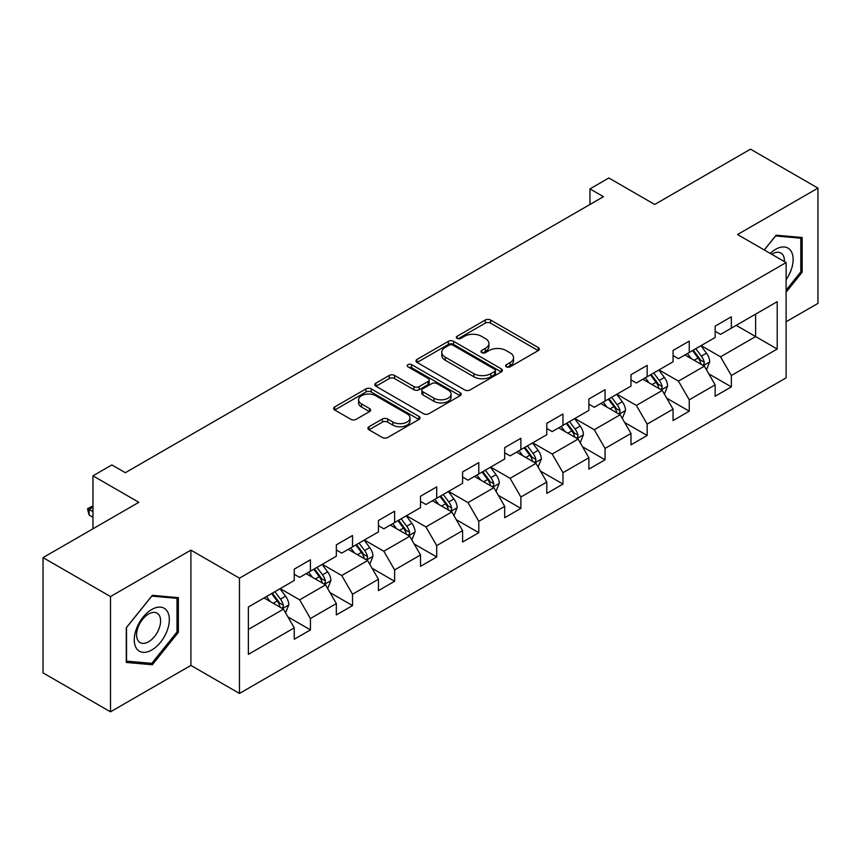<?xml version="1.0" encoding="UTF-8"?>
<svg xmlns="http://www.w3.org/2000/svg" width="861" height="861" viewBox="0 0 861 861"><rect width="100%" height="100%" fill="white"/><g stroke="black" fill="none" stroke-linecap="round" stroke-linejoin="round"><path stroke-width="1.29" d="M506.397 366.829A2.626 1.518 0 0 0 510.099 366.829L538.243 350.588A3.745 2.163 0 0 0 539.341 349.06A3.745 2.163 0 0 0 538.243 347.532L490.566 320.001A3.745 2.163 0 0 0 485.27 320.001L457.137 336.253A2.626 1.518 0 0 0 456.362 337.318A2.626 1.518 0 0 0 457.137 338.395A2.626 1.518 0 0 0 460.839 338.395L464.477 336.285A11.989 6.92 0 0 1 481.428 336.285L485.4 338.588A11.989 6.92 0 0 1 488.919 343.474A11.989 6.92 0 0 1 485.4 348.371L481.762 350.47A2.626 1.518 0 0 0 480.998 351.546A2.626 1.518 0 0 0 481.762 352.612A2.626 1.518 0 0 0 485.475 352.612L489.113 350.513A11.989 6.92 0 0 1 506.064 350.513L510.035 352.806A11.989 6.92 0 0 1 513.543 357.692A11.989 6.92 0 0 1 510.035 362.589L506.397 364.687A2.626 1.518 0 0 0 505.622 365.764A2.626 1.518 0 0 0 506.397 366.829L506.397 364.687M369.003 426.733A3.745 2.163 0 0 0 367.916 428.261A3.745 2.163 0 0 0 369.003 429.79L382.381 437.517A3.745 2.163 0 0 0 387.676 437.517L418.93 419.468A3.745 2.163 0 0 0 420.028 417.94A3.745 2.163 0 0 0 418.93 416.412L371.263 388.892A3.745 2.163 0 0 0 365.957 388.892L334.714 406.93A3.745 2.163 0 0 0 333.616 408.458A3.745 2.163 0 0 0 334.714 409.987L350.868 419.318A3.745 2.163 0 0 0 356.163 419.318L369.541 411.59A3.745 2.163 0 0 0 370.639 410.062A3.745 2.163 0 0 0 369.541 408.534L361.523 403.917A10.02 5.779 0 0 1 358.596 399.816A10.02 5.779 0 0 1 364.773 394.478A10.02 5.779 0 0 1 375.697 395.726L407.081 413.85A10.02 5.779 0 0 1 410.008 417.94A10.02 5.779 0 0 1 403.831 423.289A10.02 5.779 0 0 1 392.907 422.03L387.676 419.006A3.745 2.163 0 0 0 382.381 419.006L369.003 426.733L369.003 429.79M786.115 321.766L817.95 303.384L817.95 188.118L750.501 149.168L654.715 204.466L608.845 177.99L589.957 188.893L603.453 196.685L125.34 472.711L111.855 464.929L92.966 475.832L92.966 528.794M110.499 596.555L110.499 711.832L190.905 665.413L190.905 550.136L110.499 596.555L43.05 557.616L138.836 502.307L92.966 475.832M190.905 550.136L239.476 578.172L786.115 262.573L786.115 377.85L239.476 693.449L239.476 578.172M817.95 188.118L737.543 234.536L786.115 262.573M464.746 389.958A3.745 2.163 0 0 0 470.041 389.958L501.296 371.92A3.745 2.163 0 0 0 502.393 370.391A3.745 2.163 0 0 0 501.296 368.863L453.629 341.333A3.745 2.163 0 0 0 448.323 341.333L417.079 359.381A3.745 2.163 0 0 0 415.981 360.91A3.745 2.163 0 0 0 417.079 362.438L464.746 389.958M408.986 367.399A2.626 1.518 0 0 1 411.644 367.765L411.644 364.655L460.108 392.638A3.745 2.163 0 0 1 461.205 394.166A3.745 2.163 0 0 1 460.108 395.694L428.864 413.732A3.745 2.163 0 0 1 423.569 413.732L375.891 386.212L375.891 383.156A3.745 2.163 0 0 0 374.793 384.684A3.745 2.163 0 0 0 375.891 386.212M375.891 383.156L389.269 375.428A3.745 2.163 0 0 1 394.564 375.428L413.893 386.6A3.745 2.163 0 0 0 419.199 386.6L428.068 381.477A3.745 2.163 0 0 0 429.165 379.949A3.745 2.163 0 0 0 428.068 378.42L407.942 366.797A2.626 1.518 0 0 1 407.167 365.721A2.626 1.518 0 0 1 408.792 364.321A2.626 1.518 0 0 1 411.644 364.655M110.499 711.832L43.05 672.882L43.05 557.616M287.908 616.885L310.434 629.897L310.434 618.521L336.339 603.561L336.339 614.937L352.526 605.595L352.526 594.219L378.431 579.27L378.431 590.635L394.618 581.293L394.618 569.917L420.512 554.968L420.512 566.334L436.71 556.992L436.71 545.616L462.605 530.667L462.605 542.032L478.791 532.69L478.791 521.314L504.697 506.365L504.697 517.73L520.883 508.388L520.883 497.012L546.789 482.063L546.789 493.428L562.976 484.086L562.976 472.711L588.881 457.761L588.881 469.137L605.068 459.785L605.068 448.42L630.973 433.46L630.973 444.836L647.16 435.483L647.16 424.118L673.065 409.158L673.065 420.534L689.252 411.181L689.252 399.816L715.147 384.856L715.147 396.232L731.344 386.88L731.344 375.514L777.203 349.028L777.203 301.673L755.624 314.136L755.624 336.565L777.203 349.028M310.434 629.897L294.247 639.239L294.247 627.863L248.377 654.349L248.377 606.994L294.247 580.508L294.247 569.143L310.434 559.79L310.434 571.166L336.339 556.206L336.339 544.841L352.526 535.488L352.526 546.864L378.431 531.904L378.431 520.539L394.618 511.186L394.618 522.562L420.512 507.613L420.512 496.237L436.71 486.885L436.71 498.261L462.605 483.312L462.605 471.936L478.791 462.594L478.791 473.959L504.697 459.01L504.697 447.634L520.883 438.292L520.883 449.657L546.789 434.708L546.789 423.332L562.976 413.99L562.976 425.356L588.881 410.406L588.881 399.03L605.068 389.689L605.068 401.054L630.973 386.105L630.973 374.729L647.16 365.387L647.16 376.752L673.065 361.803L673.065 350.427L689.252 341.085L689.252 352.461L715.147 337.501L715.147 326.125L731.344 316.783L731.344 328.159L777.203 301.673M306.118 573.652L325.544 584.877L299.639 599.826L280.212 588.612M294.247 574.276L299.639 577.397L310.434 571.166M299.639 599.826L310.434 618.521M325.544 584.877L336.339 603.561M348.21 549.361L367.636 560.576L341.731 575.525L322.305 564.31M336.339 549.975L341.731 553.096L352.526 546.864M341.731 575.525L352.526 594.219M367.636 560.576L378.431 579.27M390.302 525.059L409.728 536.274L383.823 551.223L364.397 540.008M378.431 525.673L383.823 528.794L394.618 522.562M383.823 551.223L394.618 569.917M409.728 536.274L420.512 554.968M432.383 500.758L451.821 511.972L425.915 526.921L406.489 515.707M420.512 501.382L425.915 504.492L436.71 498.261M425.915 526.921L436.71 545.616M451.821 511.972L462.605 530.667M474.476 476.456L493.902 487.67L468.007 502.62L448.581 491.405M462.605 477.08L468.007 480.19L478.791 473.959M468.007 502.62L478.791 521.314M493.902 487.67L504.697 506.365M516.568 452.154L535.994 463.369L510.099 478.318L490.662 467.103M504.697 452.778L510.099 455.889L520.883 449.657M510.099 478.318L520.883 497.012M535.994 463.369L546.789 482.063M558.66 427.852L578.086 439.067L552.181 454.027L532.755 442.802M546.789 428.477L552.181 431.587L562.976 425.356M552.181 454.027L562.976 472.711M578.086 439.067L588.881 457.761M600.752 403.551L620.178 414.765L594.273 429.725L574.847 418.511M588.881 404.175L594.273 407.285L605.068 401.054M594.273 429.725L605.068 448.42M620.178 414.765L630.973 433.46M642.844 379.249L662.27 390.464L636.365 405.423L616.939 394.209M630.973 379.873L636.365 382.984L647.16 376.752M636.365 405.423L647.16 424.118M662.27 390.464L673.065 409.158M684.936 354.947L704.363 366.162L678.457 381.122L659.031 369.907M673.065 355.571L678.457 358.693L689.252 352.461M678.457 381.122L689.252 399.816M704.363 366.162L715.147 384.856M736.198 325.35L755.624 336.565L720.549 356.82L701.123 345.605M715.147 331.27L720.549 334.391L731.344 328.159M720.549 356.82L731.344 375.514M190.905 665.413L239.476 693.449M589.957 188.893L589.957 204.466M248.377 629.423L283.452 609.168L264.026 597.954M283.452 609.168L294.247 627.863M708.807 373.878L731.344 386.88M666.715 398.18L689.252 411.181M624.634 422.482L647.16 435.483M582.542 446.784L605.068 459.785M540.45 471.075L562.976 484.086M498.358 495.376L520.883 508.388M456.265 519.678L478.791 532.69M414.173 543.98L436.71 556.992M372.081 568.282L394.618 581.293M330 592.583L352.526 605.595M786.115 292.191L802.161 272.227L802.161 237.507L776.127 235.182L764.256 249.959M126.287 662.443L152.322 664.767L178.356 632.372L178.356 597.652L152.322 595.328L126.287 627.723L126.287 662.443M800.816 271.441L802.161 272.227M177.011 631.597L178.356 632.372M149.577 663.174L152.322 664.767M507.441 367.206L510.035 365.71A11.989 6.92 0 0 0 513.543 360.813L513.543 357.692M488.919 343.474L488.919 346.596A11.989 6.92 0 0 1 485.4 351.482L482.806 352.978M538.19 350.621L490.566 323.123A3.745 2.163 0 0 0 485.27 323.123L458.181 338.76M501.242 371.941L453.629 344.454A3.745 2.163 0 0 0 448.323 344.454L417.122 362.47M494.677 371.457A2.626 1.518 0 0 0 495.441 370.391A2.626 1.518 0 0 0 494.677 369.315L452.832 345.153A2.626 1.518 0 0 0 449.119 345.153L445.277 347.37A11.989 6.92 0 0 0 441.768 352.267A11.989 6.92 0 0 0 445.277 357.164L473.884 373.674A11.989 6.92 0 0 0 490.835 373.674L494.677 371.457L494.677 374.578A2.626 1.518 0 0 0 495.441 373.502L495.441 370.391M441.768 352.267L441.768 355.389A11.989 6.92 0 0 0 445.277 360.275L445.277 357.164M494.677 374.578L490.835 376.795A11.989 6.92 0 0 1 473.884 376.795L445.277 360.275M375.945 386.245L389.269 378.549L389.269 375.428M429.165 379.949L429.165 383.059A3.745 2.163 0 0 1 428.068 384.587L419.199 389.71A3.745 2.163 0 0 1 413.893 389.71L394.564 378.549A3.745 2.163 0 0 0 389.269 378.549M411.644 367.765L460.065 395.726M433.955 398.18A10.02 5.779 0 0 0 444.879 399.429A10.02 5.779 0 0 0 451.067 394.09A10.02 5.779 0 0 0 448.129 390.001L437.076 383.619A3.745 2.163 0 0 0 431.77 383.619L422.902 388.731A3.745 2.163 0 0 0 421.804 390.27A3.745 2.163 0 0 0 422.902 391.798L433.955 398.18L433.955 401.291A10.02 5.779 0 0 0 444.879 402.55A10.02 5.779 0 0 0 451.067 397.201L451.067 394.09M421.804 390.27L421.804 393.38A3.745 2.163 0 0 0 422.902 394.908L422.902 391.798M433.955 401.291L422.902 394.908M410.008 417.94L410.008 421.061A10.02 5.779 0 0 1 403.831 426.399A10.02 5.779 0 0 1 392.907 425.151L387.676 422.127A3.745 2.163 0 0 0 382.381 422.127L369.057 429.822M358.596 399.816L358.596 402.937A10.02 5.779 0 0 0 361.523 407.027L361.523 403.917M369.487 411.623L361.523 407.027M418.876 419.501L371.263 392.003A3.745 2.163 0 0 0 365.957 392.003L334.757 410.019M706.494 369.853L709.701 361.771A10.117 5.833 -120 0 0 706.472 353.161L700.908 345.724M691.2 358.563L687.412 353.516M702.791 365.258L704.018 363.966L704.244 362.201A10.117 5.833 -120 0 0 701.349 356.12L695.774 348.683M693.245 350.147L699.423 358.402A5.155 2.97 60 0 1 700.359 359.963L704.244 362.201M692.545 350.556L698.11 357.993A10.117 5.833 60 0 1 701.005 364.074M786.115 279.707A24.797 14.325 120 0 0 790.775 270.946A24.797 14.325 120 0 0 789.236 248.99A24.797 14.325 120 0 0 770.229 253.403M799.148 237.238L800.816 238.206L800.816 271.839L786.115 290.135M764.31 249.981L775.589 235.946L800.816 238.206M784.382 261.572A16.983 9.805 120 0 0 780.884 253.037A16.983 9.805 120 0 0 771.736 254.275M151.784 649.99A24.797 14.325 120 0 0 169.326 619.608A24.797 14.325 120 0 0 151.784 609.48A24.797 14.325 120 0 0 134.251 639.863A24.797 14.325 120 0 0 151.784 649.99M148.587 641.757A16.983 9.805 120 0 0 159.683 626.797A16.983 9.805 120 0 0 157.079 613.183A16.983 9.805 120 0 0 148.587 614.033A16.983 9.805 120 0 0 137.502 628.993A16.983 9.805 120 0 0 140.106 642.597A16.983 9.805 120 0 0 148.587 641.757M126.556 627.486L151.784 596.103L177.011 598.352L177.011 631.985L151.784 663.368L126.556 661.119L126.502 627.454M175.343 597.383L177.011 598.352M664.401 394.155L667.609 386.072A10.117 5.833 -120 0 0 664.38 377.462L658.816 370.026M649.108 382.865L645.319 377.818M660.699 389.559L661.926 388.268L662.152 386.503A10.117 5.833 -120 0 0 659.257 380.422L653.693 372.985M651.153 374.449L657.33 382.693A5.155 2.97 60 0 1 658.267 384.264L662.152 386.503M650.453 374.858L656.017 382.295A10.117 5.833 60 0 1 658.913 388.376M622.309 418.457L625.516 410.374A10.117 5.833 -120 0 0 622.288 401.764L616.724 394.327M607.016 407.167L603.227 402.119M618.618 413.861L619.834 412.57L620.06 410.805A10.117 5.833 -120 0 0 617.165 404.724L611.601 397.287M609.061 398.751L615.238 406.995A5.155 2.97 60 0 1 616.175 408.566L620.06 410.805M608.361 399.16L613.925 406.596A10.117 5.833 60 0 1 616.82 412.677M580.217 442.758L583.424 434.676A10.117 5.833 -120 0 0 580.206 426.066L574.631 418.629M564.924 431.469L561.146 426.421M576.526 438.163L577.753 436.871L577.968 435.106A10.117 5.833 -120 0 0 575.073 429.026L569.508 421.589M566.968 423.052L573.146 431.296A5.155 2.97 60 0 1 574.083 432.868L577.968 435.106M566.269 423.461L571.833 430.898A10.117 5.833 60 0 1 574.728 436.979M538.125 467.06L541.332 458.978A10.117 5.833 -120 0 0 538.114 450.368L532.539 442.931M522.831 455.77L519.054 450.723M534.433 462.465L535.66 461.173L535.876 459.408A10.117 5.833 -120 0 0 532.981 453.327L527.416 445.89M524.887 447.354L531.065 455.598A5.155 2.97 60 0 1 532.001 457.169L535.876 459.408M524.177 447.763L529.752 455.189A10.117 5.833 60 0 1 532.636 461.281M496.033 491.362L499.251 483.279A10.117 5.833 -120 0 0 496.022 474.669L490.447 467.232M480.739 480.072L476.962 475.024M492.341 486.766L493.568 485.475L493.784 483.71A10.117 5.833 -120 0 0 490.888 477.629L485.324 470.192M482.795 471.656L488.973 479.9A5.155 2.97 60 0 1 489.909 481.46L493.784 483.71M482.085 472.065L487.66 479.491A10.117 5.833 60 0 1 490.555 485.572M453.951 515.664L457.159 507.581A10.117 5.833 -120 0 0 453.93 498.971L448.366 491.534M438.658 504.374L434.87 499.326M450.249 511.068L451.476 509.777L451.702 508.012A10.117 5.833 -120 0 0 448.807 501.931L443.232 494.494M440.703 495.958L446.881 504.202A5.155 2.97 60 0 1 447.817 505.762L451.702 508.012M439.993 496.366L445.567 503.793A10.117 5.833 60 0 1 448.463 509.873M411.859 539.965L415.067 531.883A10.117 5.833 -120 0 0 411.838 523.262L406.274 515.836M396.566 528.676L392.777 523.617M408.157 535.37L409.384 534.078L409.61 532.313A10.117 5.833 -120 0 0 406.715 526.222L401.14 518.796M398.611 520.259L404.788 528.503A5.155 2.97 60 0 1 405.725 530.064L409.61 532.313M397.911 520.657L403.475 528.094A10.117 5.833 60 0 1 406.37 534.175M369.767 564.267L372.974 556.174A10.117 5.833 -120 0 0 369.746 547.564L364.181 540.138M354.474 552.977L350.685 547.919M366.065 559.672L367.292 558.369L367.518 556.615A10.117 5.833 -120 0 0 364.623 550.523L359.048 543.097M356.519 544.561L362.696 552.805A5.155 2.97 60 0 1 363.633 554.366L367.518 556.615M355.819 544.959L361.383 552.396A10.117 5.833 60 0 1 364.278 558.477M327.675 588.569L330.882 580.475A10.117 5.833 -120 0 0 327.654 571.865L322.089 564.439M312.382 577.268L308.593 572.221M323.984 583.973L325.2 582.671L325.426 580.906A10.117 5.833 -120 0 0 322.531 574.825L316.966 567.399M314.426 568.863L320.604 577.107A5.155 2.97 60 0 1 321.54 578.667L325.426 580.906M313.727 569.261L319.291 576.698A10.117 5.833 60 0 1 322.186 582.779M285.583 612.871L288.79 604.777A10.117 5.833 -120 0 0 285.572 596.167L279.997 588.741M270.289 601.57L266.512 596.522M281.891 608.275L283.118 606.973L283.334 605.208A10.117 5.833 -120 0 0 280.438 599.127L274.874 591.701M272.334 593.154L278.512 601.408A5.155 2.97 60 0 1 279.448 602.969L283.334 605.208M271.635 593.563L277.199 601A10.117 5.833 60 0 1 280.094 607.08M92.966 507.237L89.135 509.443L92.966 511.66M89.135 515.05L87.65 509.529L87.65 508.593L89.135 509.443L89.135 515.05L92.966 517.267M87.65 508.593L92.966 505.913M510.035 365.71L510.035 362.589M481.762 352.612L481.762 350.47M485.4 351.482L485.4 348.371M457.137 338.395L457.137 336.253M485.27 323.123L485.27 320.001M490.566 323.123L490.566 320.001M538.243 350.588L538.243 347.532M417.079 362.438L417.079 359.381M448.323 344.454L448.323 341.333M453.629 344.454L453.629 341.333M501.296 371.92L501.296 368.863M473.884 376.795L473.884 373.674M490.835 376.795L490.835 373.674M394.564 378.549L394.564 375.428M413.893 389.71L413.893 386.6M419.199 389.71L419.199 386.6M428.068 384.587L428.068 381.477M460.108 395.694L460.108 392.638M382.381 422.127L382.381 419.006M387.676 422.127L387.676 419.006M392.907 425.151L392.907 422.03M369.541 411.59L369.541 408.534M334.714 409.987L334.714 406.93M365.957 392.003L365.957 388.892M371.263 392.003L371.263 388.892M418.93 419.468L418.93 416.412M703.362 365.591L709.636 361.964M701.349 356.12L706.472 353.161M694.16 360.275L698.11 357.993M661.27 389.893L667.544 386.266M659.257 380.422L664.38 377.462M652.068 384.576L656.017 382.295M619.177 414.195L625.452 410.568M617.165 404.724L622.288 401.764M609.975 408.878L613.925 406.596M577.085 438.497L583.36 434.87M575.073 429.026L580.206 426.066M567.883 433.18L571.833 430.898M534.993 462.787L541.268 459.171M532.981 453.327L538.114 450.368M525.791 457.482L529.752 455.189M492.912 487.089L499.176 483.473M490.888 477.629L496.022 474.669M483.699 481.773L487.66 479.491M450.82 511.391L457.094 507.775M448.807 501.931L453.93 498.971M441.607 506.074L445.567 503.793M408.727 535.693L415.002 532.076M406.715 526.222L411.838 523.262M399.515 530.376L403.475 528.094M366.635 559.994L372.91 556.378M364.623 550.523L369.746 547.564M357.433 554.678L361.383 552.396M324.543 584.296L330.818 580.68M322.531 574.825L327.654 571.865M315.341 578.979L319.291 576.698M282.451 608.598L288.726 604.971M280.438 599.127L285.572 596.167M273.249 603.281L277.199 601"/></g></svg>
